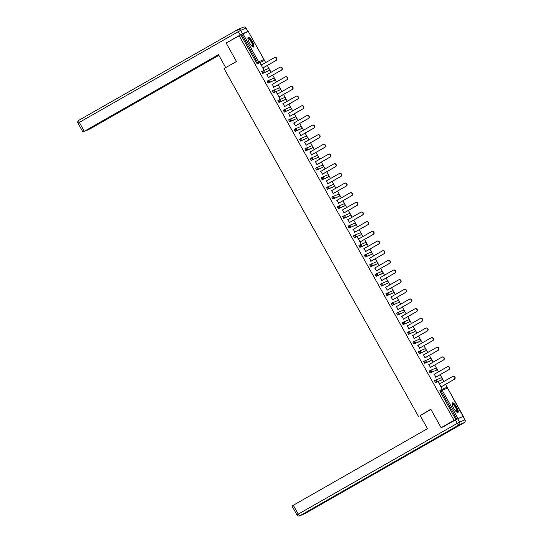 <?xml version="1.0" encoding="UTF-8"?>
<svg xmlns="http://www.w3.org/2000/svg" width="543" height="543" viewBox="0 0 543 543"><rect width="100%" height="100%" fill="white"/><g stroke="black" fill="none" stroke-linecap="round" stroke-linejoin="round"><path stroke-width="0.81" d="M456.656 407.033A5.539 1.575 60.3 0 0 452.462 402.845A5.539 1.575 60.3 0 0 453.751 408.282A5.539 1.575 60.3 0 0 457.953 412.463A5.539 1.575 60.3 0 0 456.656 407.033M252.407 41.567A5.539 1.575 60.3 0 0 248.205 37.379A5.539 1.575 60.3 0 0 249.502 42.816A5.539 1.575 60.3 0 0 253.696 46.997A5.539 1.575 60.3 0 0 252.407 41.567M463.111 416.467L445.538 384.349M443.93 381.471L440.135 374.69M438.527 371.806L434.739 365.025M433.131 362.147L429.337 355.36M427.728 352.482L423.94 345.701M422.325 342.816L418.538 336.036M416.929 333.158L413.135 326.37M411.526 323.492L407.739 316.712M406.123 313.827L402.336 307.046M400.727 304.168L396.933 297.381M395.324 294.503L391.537 287.722M389.922 284.837L386.134 278.057M384.525 275.179L380.731 268.391M379.123 265.513L375.335 258.733M373.72 255.848L369.932 249.067M368.324 246.189L364.529 239.402M362.921 236.524L359.133 229.743M357.518 226.859L353.731 220.078M352.122 217.2L348.328 210.412M346.719 207.535L342.932 200.754M341.316 197.869L337.529 191.088M335.92 188.211L332.126 181.423M330.517 178.545L326.73 171.764M325.121 168.88L321.327 162.099M319.718 159.221L315.924 152.434M314.316 149.556L310.528 142.775M308.919 139.89L305.125 133.11M303.517 130.232L299.722 123.444M298.114 120.566L294.326 113.786M292.718 110.901L288.924 104.12M287.315 101.242L283.521 94.455M281.912 91.577L278.125 84.796M276.516 81.912L272.722 75.131M271.113 72.253L267.319 65.465M265.71 62.588L248.382 31.65M444.33 426.323L441.133 427.701L430.816 409.239L420.445 415.449M418.402 416.325L224.049 68.574L236.463 61.488L226.146 43.026L240.834 34.888L256.52 62.947L257.463 62.411L241.784 34.352L240.834 34.888M241.784 34.352L248.266 31.44L263.946 59.506L248.266 31.44M441.133 427.701L454.077 420.309L239.096 35.641M463.396 416.305L454.077 420.309M263.07 67.895L263.64 69.531L260.368 63.674M261.461 65.011L260.633 63.524M455.821 419.556L440.135 391.496L439.891 390.451L440.828 389.915M242.952 33.72L258.631 61.78L263.905 59.52A1.066 1.018 66.7 0 1 263.538 60.952L257.321 63.762L256.52 62.947M440.821 380.371L441.764 379.835A1.066 1.066 0 0 0 442.165 378.39A1.066 1.066 0 0 0 440.814 377.928A1.066 1.018 -113.3 0 1 442.124 378.403A1.066 1.018 66.7 0 1 441.758 379.835L435.54 382.645L434.488 380.786L435.425 380.256M435.418 370.706L436.362 370.17A1.066 1.066 0 0 0 436.769 368.724A1.066 1.066 0 0 0 435.418 368.263A1.066 1.018 -113.3 0 1 436.721 368.738A1.066 1.018 66.7 0 1 436.355 370.17L430.137 372.98L429.092 371.127L430.042 370.584A1.066 1.018 -113.3 0 1 430.144 370.53A1.066 1.066 0 0 0 430.036 370.584L431.081 372.437L430.137 372.98M430.029 361.041L424.735 363.315L423.689 361.462L424.646 360.919A1.066 1.018 -113.3 0 1 424.741 360.871A1.066 1.066 0 0 0 424.633 360.925L425.685 362.778L424.735 363.315M424.606 351.389L419.339 353.656L418.286 351.796L419.244 351.253A1.066 1.018 -113.3 0 1 419.339 351.206A1.066 1.066 0 0 0 419.237 351.26L420.282 353.113L419.339 353.656M419.21 341.723L413.936 343.99L412.89 342.138L413.827 341.601M413.827 332.051L408.533 334.325L407.488 332.472L408.445 331.929A1.066 1.018 -113.3 0 1 408.54 331.882A1.066 1.066 0 0 0 408.431 331.936L409.483 333.789L408.533 334.325M408.424 322.386L403.137 324.666L402.085 322.807L403.021 322.277M403.015 312.727L403.951 312.191A1.066 1.066 0 0 0 404.365 310.745A1.066 1.066 0 0 0 403.015 310.284A1.066 1.018 -113.3 0 1 404.318 310.759A1.066 1.018 66.7 0 1 403.951 312.191L397.734 315.001L396.689 313.148L397.625 312.612M397.612 303.069L398.555 302.532A1.066 1.066 0 0 0 398.962 301.08A1.066 1.066 0 0 0 397.612 300.625A1.066 1.018 -113.3 0 1 398.922 301.094A1.066 1.018 66.7 0 1 398.555 302.532L392.331 305.336L391.286 303.483L392.243 302.94A1.066 1.018 -113.3 0 1 392.338 302.892A1.066 1.066 0 0 0 392.229 302.946L393.281 304.799L392.331 305.336M392.209 293.41L386.935 295.677L385.883 293.817L386.84 293.274A1.066 1.018 -113.3 0 1 386.935 293.227A1.066 1.066 0 0 0 386.833 293.281L387.878 295.134L386.935 295.677M386.813 283.738L387.756 283.202A1.066 1.066 0 0 0 388.164 281.756A1.066 1.066 0 0 0 386.813 281.294A1.066 1.018 -113.3 0 1 388.116 281.769A1.066 1.018 66.7 0 1 387.75 283.202L381.532 286.012L380.487 284.159L381.437 283.616A1.066 1.018 -113.3 0 1 381.539 283.561A1.066 1.066 0 0 0 381.43 283.616L382.476 285.469L381.532 286.012M381.403 274.079L376.129 276.346L375.084 274.493L376.041 273.95A1.066 1.018 -113.3 0 1 376.136 273.903A1.066 1.066 0 0 0 376.027 273.957L377.08 275.81L376.129 276.346M376.007 264.421L370.733 266.688L369.681 264.828L370.638 264.285A1.066 1.018 -113.3 0 1 370.733 264.237A1.066 1.066 0 0 0 370.631 264.292L371.677 266.145L370.733 266.688M370.618 254.748L365.33 257.022L364.285 255.169L365.235 254.626A1.066 1.018 -113.3 0 1 365.337 254.572A1.066 1.066 0 0 0 365.229 254.626L366.274 256.479L365.33 257.022M365.222 245.083L359.928 247.357L358.882 245.504L359.819 244.968M359.812 235.424L360.749 234.888A1.066 1.066 0 0 0 361.156 233.442A1.066 1.066 0 0 0 359.805 232.981A1.066 1.018 -113.3 0 1 361.115 233.456A1.066 1.018 66.7 0 1 360.749 234.888L354.531 237.698L353.479 235.838L354.416 235.309M354.409 225.759L355.346 225.223A1.066 1.066 0 0 0 355.76 223.777A1.066 1.066 0 0 0 354.409 223.316A1.066 1.018 -113.3 0 1 355.713 223.791A1.066 1.018 66.7 0 1 355.346 225.223L349.129 228.033L348.083 226.18L349.034 225.637A1.066 1.018 -113.3 0 1 349.135 225.583A1.066 1.066 0 0 0 349.027 225.637L350.072 227.49L349.129 228.033M349.02 216.094L343.726 218.367L342.681 216.514L343.638 215.971A1.066 1.018 -113.3 0 1 343.733 215.924A1.066 1.066 0 0 0 343.624 215.978L344.676 217.831L343.726 218.367M343.61 206.435L344.554 205.892A1.066 1.066 0 0 0 344.954 204.453A1.066 1.066 0 0 0 343.604 203.992A1.066 1.018 -113.3 0 1 344.914 204.467A1.066 1.018 66.7 0 1 344.547 205.899L338.33 208.709L337.278 206.849L338.235 206.306A1.066 1.018 -113.3 0 1 338.33 206.259A1.066 1.066 0 0 0 338.228 206.313L339.273 208.166L338.33 208.709M338.201 196.776L332.927 199.043L331.882 197.19L332.818 196.654M332.798 187.111L327.524 189.378L326.479 187.525L327.436 186.982A1.066 1.018 -113.3 0 1 327.531 186.935A1.066 1.066 0 0 0 327.422 186.989L328.474 188.842L327.524 189.378M327.415 177.439L322.128 179.719L321.076 177.86L322.013 177.33M322.006 167.78L322.956 167.244A1.066 1.066 0 0 0 323.356 165.798A1.066 1.066 0 0 0 322.006 165.337A1.066 1.018 -113.3 0 1 323.309 165.812A1.066 1.018 66.7 0 1 322.942 167.244L316.725 170.054L315.68 168.201L316.617 167.665M316.61 158.122L317.553 157.579A1.066 1.066 0 0 0 317.954 156.133A1.066 1.066 0 0 0 316.603 155.678A1.066 1.018 -113.3 0 1 317.913 156.146A1.066 1.018 66.7 0 1 317.546 157.585L311.322 160.389L310.277 158.536L311.234 157.993A1.066 1.018 -113.3 0 1 311.329 157.945A1.066 1.066 0 0 0 311.22 157.999L312.273 159.852L311.322 160.389M311.2 148.463L305.926 150.73L304.874 148.87L305.831 148.327A1.066 1.018 -113.3 0 1 305.933 148.28A1.066 1.066 0 0 0 305.824 148.334L306.87 150.187L305.926 150.73M305.804 138.791L306.754 138.255A1.066 1.066 0 0 0 307.155 136.809A1.066 1.066 0 0 0 305.804 136.347A1.066 1.018 -113.3 0 1 307.107 136.822A1.066 1.018 66.7 0 1 306.741 138.255L300.523 141.065L299.478 139.212L300.428 138.669A1.066 1.018 -113.3 0 1 300.53 138.614A1.066 1.066 0 0 0 300.422 138.669L301.467 140.522L300.523 141.065M300.394 129.132L295.12 131.399L294.075 129.546L295.032 129.003A1.066 1.018 -113.3 0 1 295.127 128.956A1.066 1.066 0 0 0 295.019 129.003L296.071 130.863L295.12 131.399M294.998 119.474L289.724 121.741L288.672 119.881L289.629 119.338A1.066 1.018 -113.3 0 1 289.731 119.29A1.066 1.066 0 0 0 289.623 119.345L290.668 121.198L289.724 121.741M289.609 109.801L284.322 112.075L283.276 110.222L284.227 109.679A1.066 1.018 -113.3 0 1 284.328 109.625A1.066 1.066 0 0 0 284.22 109.679L285.265 111.532L284.322 112.075M284.213 100.136L278.919 102.41L277.873 100.557L278.81 100.021M278.803 90.477L279.74 89.941A1.066 1.066 0 0 0 280.147 88.495A1.066 1.066 0 0 0 278.797 88.034A1.066 1.018 -113.3 0 1 280.107 88.509A1.066 1.018 66.7 0 1 279.74 89.941L273.523 92.751L272.471 90.891L273.407 90.362M273.4 80.812L274.337 80.276A1.066 1.066 0 0 0 274.751 78.83A1.066 1.066 0 0 0 273.4 78.368A1.066 1.018 -113.3 0 1 274.704 78.844A1.066 1.018 66.7 0 1 274.337 80.276L268.12 83.086L267.075 81.233L268.025 80.69A1.066 1.018 -113.3 0 1 268.127 80.635A1.066 1.066 0 0 0 268.018 80.69L269.063 82.543L268.12 83.086M268.011 71.147L262.717 73.42L261.672 71.567L262.629 71.024A1.066 1.018 -113.3 0 1 262.724 70.977A1.066 1.066 0 0 0 262.615 71.024L263.667 72.884L262.717 73.42M266.864 74.676L268.473 77.554M272.267 84.341L273.876 87.219M276.557 92.636L279.842 98.521L279.272 96.885M277.663 94L276.835 92.514M283.066 103.665L284.675 106.543M288.469 113.331L290.077 116.209M293.865 122.989L295.473 125.874M299.268 132.655L300.876 135.533M304.671 142.32L306.279 145.198M310.067 151.979L311.675 154.864M315.469 161.644L317.078 164.522M320.872 171.31L322.481 174.188M326.268 180.968L327.877 183.853M331.671 190.634L333.28 193.512M337.074 200.299L338.683 203.177M342.47 209.958L344.079 212.842M347.873 219.623L349.482 222.501M353.276 229.289L354.884 232.166M357.565 237.583L360.851 243.468L360.28 241.832M358.672 238.947L357.844 237.461M364.075 248.613L365.683 251.49M369.478 258.278L371.086 261.156M374.874 267.937L376.482 270.821M380.276 277.602L381.885 280.48M385.679 287.267L387.288 290.145M391.075 296.926L392.684 299.811M396.478 306.591L398.087 309.469M401.881 316.257L403.49 319.135M407.277 325.915L408.886 328.8M412.68 335.581L414.289 338.459M418.076 345.246L419.691 348.124M423.479 354.905L425.088 357.789M428.882 364.57L430.49 367.448M434.278 374.236L435.893 377.113M438.568 382.53L441.859 388.415L441.289 386.779M439.681 383.894L438.853 382.408M274.473 57.592L274.758 57.477A1.636 1.568 66.7 0 1 276.197 60.402L275.919 60.517A1.636 1.568 -113.3 0 0 274.473 57.592A1.636 1.568 -113.3 0 0 274.324 57.673L261.203 65.16M275.919 60.517L262.792 68.011M276.197 60.402L262.812 68.045M279.876 67.257L280.154 67.135A1.636 1.568 66.7 0 1 281.593 70.061L281.315 70.183A1.636 1.568 -113.3 0 0 279.876 67.257A1.636 1.568 -113.3 0 0 279.726 67.332L266.599 74.825M281.315 70.183L268.194 77.676M281.593 70.061L268.208 77.703M285.279 76.923L285.557 76.801A1.636 1.568 66.7 0 1 286.996 79.726L286.718 79.848A1.636 1.568 -113.3 0 0 285.279 76.923A1.636 1.568 -113.3 0 0 285.123 76.997L272.002 84.491M286.718 79.848L273.597 87.342L286.996 79.726M290.675 86.581L290.96 86.466A1.636 1.568 66.7 0 1 292.399 89.391L292.12 89.507A1.636 1.568 -113.3 0 0 290.675 86.581A1.636 1.568 -113.3 0 0 290.525 86.663L277.405 94.149M292.12 89.507L278.993 97M292.399 89.391L279.014 97.034M296.078 96.247L296.356 96.125A1.636 1.568 66.7 0 1 297.795 99.05L297.516 99.172A1.636 1.568 -113.3 0 0 296.078 96.247A1.636 1.568 -113.3 0 0 295.928 96.321L282.801 103.815M297.516 99.172L284.396 106.666M297.795 99.05L284.41 106.693M301.48 105.912L301.759 105.79A1.636 1.568 66.7 0 1 303.198 108.715L302.919 108.838A1.636 1.568 -113.3 0 0 301.48 105.912A1.636 1.568 -113.3 0 0 301.324 105.987L288.204 113.48M302.919 108.838L289.792 116.331M303.198 108.715L289.813 116.358M247.9 38.546A4.792 1.364 -119.7 0 1 250.398 39.904A4.792 1.364 -119.7 0 1 252.862 44.445A4.792 1.364 -119.7 0 1 252.536 46.671M252.332 46.508A4.439 1.262 60.3 0 0 252.386 46.481A4.439 1.262 60.3 0 0 250.113 40.263A4.439 1.262 60.3 0 0 247.981 38.777A4.439 1.262 60.3 0 0 247.934 38.811M253.384 47.058A5.505 1.561 60.3 0 0 250.391 39.524A5.505 1.561 60.3 0 0 247.995 37.623M452.156 404.012A4.792 1.364 -119.7 0 1 454.654 405.37A4.792 1.364 -119.7 0 1 457.111 409.911A4.792 1.364 -119.7 0 1 456.792 412.137M456.582 411.974A4.439 1.262 60.3 0 0 456.636 411.947A4.439 1.262 60.3 0 0 454.362 405.723A4.439 1.262 60.3 0 0 452.238 404.243A4.439 1.262 60.3 0 0 452.19 404.277M457.64 412.524A5.505 1.561 60.3 0 0 454.64 404.99A5.505 1.561 60.3 0 0 452.244 403.082M225.725 67.624L218.469 54.646L82.977 132.058L176.054 79.02M218.537 54.762L176.108 79.108M242.551 33.707L247.825 31.44L245.952 28.093L240.678 30.36L242.551 33.707L227.782 42.096M88.061 129.465L86.921 130.374L90.674 128.515L218.856 55.332M178.355 77.71L178.552 78.063L179.428 77.683L218.788 55.216M178.552 78.063L176.122 79.149M88.136 129.607L176.217 79.312M247.031 31.969L247.825 31.44M179.176 77.235L179.428 77.683M430.938 409.456L420.194 415.592L427.497 428.658L293.308 505.275L298.263 514.133L457.281 423.343L455.407 419.997L442.593 427.07M463.016 416.481L457.742 418.748L459.609 422.087L464.883 419.827L463.098 416.454L464.883 419.827A2.131 2.043 -113.3 0 1 464.15 422.692L458.876 424.959L299.858 515.748L305.132 513.488L464.15 422.692A2.131 0.604 60.3 0 0 464.17 422.685A2.131 0.604 60.3 0 0 464.184 422.671M292.093 506.049L293.308 505.275M455.407 419.997L457.742 418.748M306.876 115.571L307.162 115.455A1.636 1.568 66.7 0 1 308.6 118.381L308.322 118.496A1.636 1.568 -113.3 0 0 306.876 115.571A1.636 1.568 -113.3 0 0 306.727 115.652L293.607 123.139M308.322 118.496L295.195 125.99M308.6 118.381L295.216 126.024M312.279 125.236L312.558 125.114A1.636 1.568 66.7 0 1 313.997 128.039L313.718 128.162A1.636 1.568 -113.3 0 0 312.279 125.236A1.636 1.568 -113.3 0 0 312.13 125.311L299.003 132.804M313.718 128.162L300.598 135.655M313.997 128.039L300.612 135.682M317.682 134.902L317.96 134.779A1.636 1.568 66.7 0 1 319.399 137.705L319.121 137.827A1.636 1.568 -113.3 0 0 317.682 134.902A1.636 1.568 -113.3 0 0 317.526 134.976L304.406 142.47M319.121 137.827L305.994 145.32M319.399 137.705L306.014 145.348M323.078 144.56L323.356 144.445A1.636 1.568 66.7 0 1 324.802 147.37L324.524 147.486A1.636 1.568 -113.3 0 0 323.078 144.56A1.636 1.568 -113.3 0 0 322.929 144.642L309.809 152.128M324.524 147.486L311.397 154.979M324.802 147.37L311.417 155.013M328.481 154.226L328.759 154.103A1.636 1.568 66.7 0 1 330.198 157.029L329.92 157.151A1.636 1.568 -113.3 0 0 328.481 154.226A1.636 1.568 -113.3 0 0 328.332 154.3L315.205 161.794M329.92 157.151L316.8 164.644M330.198 157.029L316.813 164.672M333.884 163.891L334.162 163.769A1.636 1.568 66.7 0 1 335.601 166.694L335.323 166.816A1.636 1.568 -113.3 0 0 333.884 163.891A1.636 1.568 -113.3 0 0 333.728 163.966L320.608 171.459M335.323 166.816L322.196 174.31M335.601 166.694L322.216 174.337M339.28 173.55L339.558 173.434A1.636 1.568 66.7 0 1 341.004 176.36L340.726 176.475A1.636 1.568 -113.3 0 0 339.28 173.55A1.636 1.568 -113.3 0 0 339.131 173.631L326.01 181.118M340.726 176.475L327.599 183.968M341.004 176.36L327.619 184.002M344.683 183.215L344.961 183.093A1.636 1.568 66.7 0 1 346.4 186.018L346.122 186.14A1.636 1.568 -113.3 0 0 344.683 183.215A1.636 1.568 -113.3 0 0 344.534 183.29L331.406 190.783M346.122 186.14L333.002 193.634M346.4 186.018L333.015 193.661M350.086 192.88L350.364 192.758A1.636 1.568 66.7 0 1 351.803 195.684L351.525 195.806A1.636 1.568 -113.3 0 0 350.086 192.88A1.636 1.568 -113.3 0 0 349.93 192.955L336.809 200.448M351.525 195.806L338.398 203.299M351.803 195.684L338.418 203.326M355.482 202.539L355.76 202.424A1.636 1.568 66.7 0 1 357.206 205.349L356.927 205.464A1.636 1.568 -113.3 0 0 355.482 202.539A1.636 1.568 -113.3 0 0 355.332 202.62L342.205 210.107M356.927 205.464L343.8 212.958M357.206 205.349L343.821 212.992M360.885 212.204L361.163 212.082A1.636 1.568 66.7 0 1 362.602 215.008L362.324 215.13A1.636 1.568 -113.3 0 0 360.885 212.204A1.636 1.568 -113.3 0 0 360.735 212.279L347.608 219.772M362.324 215.13L349.203 222.623M362.602 215.008L349.217 222.65M366.287 221.87L366.566 221.748A1.636 1.568 66.7 0 1 368.005 224.673L367.726 224.795A1.636 1.568 -113.3 0 0 366.287 221.87A1.636 1.568 -113.3 0 0 366.131 221.944L353.011 229.438M367.726 224.795L354.599 232.289L368.005 224.673M371.683 231.528L371.962 231.413A1.636 1.568 66.7 0 1 373.408 234.338L373.129 234.454A1.636 1.568 -113.3 0 0 371.683 231.528A1.636 1.568 -113.3 0 0 371.534 231.61L358.407 239.103M373.129 234.454L360.002 241.947M373.408 234.338L360.023 241.981M377.086 241.194L377.365 241.072A1.636 1.568 66.7 0 1 378.804 243.997L378.525 244.119A1.636 1.568 -113.3 0 0 377.086 241.194A1.636 1.568 -113.3 0 0 376.937 241.268L363.81 248.762M378.525 244.119L365.405 251.613M378.804 243.997L365.419 251.64M382.489 250.859L382.767 250.737A1.636 1.568 66.7 0 1 384.206 253.662L383.928 253.785A1.636 1.568 -113.3 0 0 382.489 250.859A1.636 1.568 -113.3 0 0 382.333 250.934L369.213 258.427M383.928 253.785L370.801 261.278M384.206 253.662L370.821 261.305M387.885 260.518L388.164 260.402A1.636 1.568 66.7 0 1 389.609 263.328L389.331 263.443A1.636 1.568 -113.3 0 0 387.885 260.518A1.636 1.568 -113.3 0 0 387.736 260.599L374.609 268.093M389.331 263.443L376.204 270.937M389.609 263.328L376.224 270.971M393.288 270.183L393.566 270.061A1.636 1.568 66.7 0 1 395.005 272.986L394.727 273.109A1.636 1.568 -113.3 0 0 393.288 270.183A1.636 1.568 -113.3 0 0 393.139 270.258L380.012 277.751M394.727 273.109L381.607 280.602M395.005 272.986L381.62 280.629M398.691 279.849L398.969 279.726A1.636 1.568 66.7 0 1 400.408 282.652L400.13 282.774A1.636 1.568 -113.3 0 0 398.691 279.849A1.636 1.568 -113.3 0 0 398.535 279.923L385.415 287.417M400.13 282.774L387.003 290.267M400.408 282.652L387.023 290.295M404.087 289.507L404.365 289.392A1.636 1.568 66.7 0 1 405.811 292.317L405.533 292.433A1.636 1.568 -113.3 0 0 404.087 289.507A1.636 1.568 -113.3 0 0 403.938 289.589L390.811 297.082M405.533 292.433L392.406 299.926M405.811 292.317L392.426 299.96M409.49 299.173L409.768 299.05A1.636 1.568 66.7 0 1 411.207 301.976L410.929 302.098A1.636 1.568 -113.3 0 0 409.49 299.173A1.636 1.568 -113.3 0 0 409.341 299.247L396.214 306.741M410.929 302.098L397.809 309.591M411.207 301.976L397.822 309.619M414.893 308.838L415.171 308.716A1.636 1.568 66.7 0 1 416.61 311.641L416.332 311.763A1.636 1.568 -113.3 0 0 414.893 308.838A1.636 1.568 -113.3 0 0 414.737 308.913L401.616 316.406M416.332 311.763L403.205 319.257M416.61 311.641L403.225 319.284M420.289 318.503L420.567 318.381A1.636 1.568 66.7 0 1 422.013 321.307L421.735 321.422A1.636 1.568 -113.3 0 0 420.289 318.503A1.636 1.568 -113.3 0 0 420.139 318.578L407.012 326.071M421.735 321.422L408.607 328.915M422.013 321.307L408.628 328.949M425.692 328.162L425.97 328.04A1.636 1.568 66.7 0 1 427.409 330.965L427.131 331.087A1.636 1.568 -113.3 0 0 425.692 328.162A1.636 1.568 -113.3 0 0 425.542 328.237L412.415 335.73M427.131 331.087L414.01 338.581M427.409 330.965L414.024 338.608M431.094 337.827L431.373 337.705A1.636 1.568 66.7 0 1 432.812 340.631L432.533 340.753A1.636 1.568 -113.3 0 0 431.094 337.827A1.636 1.568 -113.3 0 0 430.938 337.902L417.818 345.396M432.533 340.753L419.406 348.246M432.812 340.631L419.427 348.273M436.491 347.493L436.769 347.371A1.636 1.568 66.7 0 1 438.215 350.296L437.936 350.411A1.636 1.568 -113.3 0 0 436.491 347.493A1.636 1.568 -113.3 0 0 436.341 347.568L423.214 355.061M437.936 350.411L424.809 357.905M438.215 350.296L424.83 357.939M441.893 357.151L442.172 357.029A1.636 1.568 66.7 0 1 443.611 359.955L443.332 360.077A1.636 1.568 -113.3 0 0 441.893 357.151A1.636 1.568 -113.3 0 0 441.744 357.226L428.617 364.72M443.332 360.077L430.212 367.57M443.611 359.955L430.226 367.597M447.296 366.817L447.575 366.695A1.636 1.568 66.7 0 1 449.013 369.62L448.735 369.742A1.636 1.568 -113.3 0 0 447.296 366.817A1.636 1.568 -113.3 0 0 447.14 366.892L434.02 374.385M448.735 369.742L435.608 377.236L449.013 369.62M452.692 376.482L452.971 376.36A1.636 1.568 66.7 0 1 454.416 379.285L454.138 379.401A1.636 1.568 -113.3 0 0 452.692 376.482A1.636 1.568 -113.3 0 0 452.543 376.557L439.416 384.05M454.138 379.401L441.011 386.894M454.416 379.285L441.031 386.928M262.602 61.488L258.264 63.219L257.463 62.411L258.631 61.78A1.066 1.018 66.7 0 1 258.264 63.219L257.321 63.762M463.206 416.121L447.527 388.062L442.253 390.329L457.932 418.388M456.765 419.02L441.086 390.96L440.135 391.496M447.534 388.082L447.527 388.062A1.066 1.018 -113.3 0 0 446.217 387.593L440.943 389.86A1.066 1.018 -113.3 0 1 442.253 390.329L441.086 390.96L440.848 389.908A1.066 1.018 -113.3 0 1 440.943 389.86A1.066 1.066 0 0 0 440.835 389.915L439.891 390.451M268.955 70.604L268.941 70.617A1.066 1.018 66.7 0 0 269.308 69.178A1.066 1.018 -113.3 0 0 267.903 68.757M264.034 71.445A1.066 1.018 -113.3 0 0 262.724 70.977L267.998 68.71A1.066 1.066 0 0 1 269.348 69.165A1.066 1.066 0 0 1 268.948 70.61L263.667 72.884A1.066 1.018 66.7 0 0 264.034 71.445M274.337 80.276L269.063 82.543A1.066 1.018 66.7 0 0 269.43 81.111A1.066 1.018 -113.3 0 0 268.127 80.635L273.4 78.368A1.066 1.018 -113.3 0 0 273.299 78.423M279.74 89.941L273.523 92.751M285.15 99.6L285.143 99.607A1.066 1.066 0 0 0 285.55 98.154A1.066 1.066 0 0 0 284.199 97.699A1.066 1.018 -113.3 0 1 285.509 98.168A1.066 1.018 66.7 0 1 285.143 99.607L278.919 102.41M289.595 109.808L285.265 111.532A1.066 1.018 66.7 0 0 285.632 110.1A1.066 1.018 -113.3 0 0 284.328 109.625L289.602 107.358A1.066 1.018 -113.3 0 0 289.5 107.412M295.949 118.924L295.942 118.931A1.066 1.066 0 0 0 296.349 117.485A1.066 1.066 0 0 0 294.998 117.023A1.066 1.018 -113.3 0 1 296.308 117.498A1.066 1.018 66.7 0 1 295.942 118.931L290.668 121.198A1.066 1.018 66.7 0 0 291.034 119.759A1.066 1.018 -113.3 0 0 289.731 119.29L294.998 117.023A1.066 1.018 -113.3 0 0 294.903 117.071M301.351 128.589A1.066 1.066 0 0 0 301.752 127.143A1.066 1.066 0 0 0 300.401 126.689A1.066 1.018 -113.3 0 1 301.711 127.157A1.066 1.018 66.7 0 1 301.345 128.596L296.071 130.863A1.066 1.018 66.7 0 0 296.437 129.424A1.066 1.018 -113.3 0 0 295.127 128.956L300.401 126.689A1.066 1.018 -113.3 0 0 300.306 126.736M306.754 138.255L301.467 140.522A1.066 1.018 66.7 0 0 301.833 139.089A1.066 1.018 -113.3 0 0 300.53 138.614L305.804 136.347A1.066 1.018 -113.3 0 0 305.702 136.402M312.15 147.913A1.066 1.066 0 0 0 312.551 146.474A1.066 1.066 0 0 0 311.2 146.013A1.066 1.018 -113.3 0 1 312.51 146.488A1.066 1.018 66.7 0 1 312.144 147.92L306.87 150.187A1.066 1.018 66.7 0 0 307.236 148.748A1.066 1.018 -113.3 0 0 305.933 148.28L311.2 146.013A1.066 1.018 -113.3 0 0 311.105 146.06M317.546 157.585L312.273 159.852A1.066 1.018 66.7 0 0 312.639 158.413A1.066 1.018 -113.3 0 0 311.329 157.945L316.603 155.678A1.066 1.018 -113.3 0 0 316.508 155.726M322.942 167.244L316.725 170.054M328.366 176.896L328.352 176.903A1.066 1.066 0 0 0 328.753 175.464A1.066 1.066 0 0 0 327.402 175.002A1.066 1.018 -113.3 0 1 328.712 175.477A1.066 1.018 66.7 0 1 328.345 176.909L322.128 179.719M333.755 186.568A1.066 1.066 0 0 0 334.155 185.122A1.066 1.066 0 0 0 332.805 184.668A1.066 1.018 -113.3 0 1 334.115 185.136A1.066 1.018 66.7 0 1 333.748 186.575L328.474 188.842A1.066 1.018 66.7 0 0 328.841 187.403A1.066 1.018 -113.3 0 0 327.531 186.935L332.805 184.668A1.066 1.018 -113.3 0 0 332.71 184.715M339.158 196.233A1.066 1.066 0 0 0 339.558 194.788A1.066 1.066 0 0 0 338.208 194.326A1.066 1.018 -113.3 0 1 339.511 194.801A1.066 1.018 66.7 0 1 339.144 196.233L332.927 199.043M344.554 205.892L339.273 208.166A1.066 1.018 66.7 0 0 339.64 206.734A1.066 1.018 -113.3 0 0 338.33 206.259L343.604 203.992A1.066 1.018 -113.3 0 0 343.509 204.039M349.957 215.557L349.95 215.564A1.066 1.066 0 0 0 350.357 214.112A1.066 1.066 0 0 0 349.006 213.657A1.066 1.018 -113.3 0 1 350.316 214.125A1.066 1.018 66.7 0 1 349.95 215.564L344.676 217.831A1.066 1.018 66.7 0 0 345.043 216.392A1.066 1.018 -113.3 0 0 343.733 215.924L349.006 213.657A1.066 1.018 -113.3 0 0 348.911 213.704M355.346 225.223L350.072 227.49A1.066 1.018 66.7 0 0 350.439 226.058A1.066 1.018 -113.3 0 0 349.135 225.583L354.409 223.316A1.066 1.018 -113.3 0 0 354.308 223.37M360.749 234.888L354.531 237.698M366.158 244.547L366.152 244.554A1.066 1.066 0 0 0 366.559 243.101A1.066 1.066 0 0 0 365.208 242.646A1.066 1.018 -113.3 0 1 366.518 243.115A1.066 1.018 66.7 0 1 366.152 244.554L359.928 247.357M370.604 254.755L366.274 256.479A1.066 1.018 66.7 0 0 366.64 255.047A1.066 1.018 -113.3 0 0 365.337 254.572L370.611 252.305A1.066 1.018 -113.3 0 0 370.509 252.359M376.957 263.871L376.951 263.878A1.066 1.066 0 0 0 377.358 262.432A1.066 1.066 0 0 0 376.007 261.97A1.066 1.018 -113.3 0 1 377.317 262.445A1.066 1.018 66.7 0 1 376.951 263.878L371.677 266.145A1.066 1.018 66.7 0 0 372.043 264.712A1.066 1.018 -113.3 0 0 370.733 264.237L376.007 261.97A1.066 1.018 -113.3 0 0 375.912 262.018M382.36 273.536A1.066 1.066 0 0 0 382.761 272.091A1.066 1.066 0 0 0 381.41 271.636A1.066 1.018 -113.3 0 1 382.72 272.104A1.066 1.018 66.7 0 1 382.353 273.543L377.08 275.81A1.066 1.018 66.7 0 0 377.446 274.371A1.066 1.018 -113.3 0 0 376.136 273.903L381.41 271.636A1.066 1.018 -113.3 0 0 381.315 271.683M387.756 283.202L382.476 285.469A1.066 1.018 66.7 0 0 382.842 284.037A1.066 1.018 -113.3 0 0 381.539 283.561L386.813 281.294A1.066 1.018 -113.3 0 0 386.711 281.349M393.159 292.86A1.066 1.066 0 0 0 393.56 291.421A1.066 1.066 0 0 0 392.209 290.96A1.066 1.018 -113.3 0 1 393.519 291.435A1.066 1.018 66.7 0 1 393.152 292.867L387.878 295.134A1.066 1.018 66.7 0 0 388.245 293.702A1.066 1.018 -113.3 0 0 386.935 293.227L392.209 290.96A1.066 1.018 -113.3 0 0 392.114 291.007M398.555 302.532L393.281 304.799A1.066 1.018 66.7 0 0 393.648 303.361A1.066 1.018 -113.3 0 0 392.338 302.892L397.612 300.625A1.066 1.018 -113.3 0 0 397.517 300.673M403.951 312.191L397.734 315.001M409.361 321.85L409.354 321.856A1.066 1.066 0 0 0 409.761 320.411A1.066 1.066 0 0 0 408.411 319.949A1.066 1.018 -113.3 0 1 409.721 320.424A1.066 1.018 66.7 0 1 409.354 321.856L403.137 324.666M414.764 331.515A1.066 1.066 0 0 0 415.164 330.069A1.066 1.066 0 0 0 413.814 329.615A1.066 1.018 -113.3 0 1 415.123 330.083A1.066 1.018 66.7 0 1 414.757 331.522L409.483 333.789A1.066 1.018 66.7 0 0 409.85 332.35A1.066 1.018 -113.3 0 0 408.54 331.882L413.814 329.615A1.066 1.018 -113.3 0 0 413.712 329.662M420.173 341.174L420.16 341.18A1.066 1.066 0 0 0 420.567 339.735A1.066 1.066 0 0 0 419.216 339.273A1.066 1.018 -113.3 0 1 420.52 339.748A1.066 1.018 66.7 0 1 420.153 341.18L413.936 343.99M425.563 350.839A1.066 1.066 0 0 0 425.963 349.4A1.066 1.066 0 0 0 424.612 348.939A1.066 1.018 -113.3 0 1 425.922 349.414A1.066 1.018 66.7 0 1 425.556 350.846L420.282 353.113A1.066 1.018 66.7 0 0 420.649 351.681A1.066 1.018 -113.3 0 0 419.339 351.206L424.612 348.939A1.066 1.018 -113.3 0 0 424.517 348.986M430.972 360.498L425.685 362.778A1.066 1.018 66.7 0 0 426.051 361.339A1.066 1.018 -113.3 0 0 424.741 360.871L430.015 358.604A1.066 1.018 -113.3 0 0 429.913 358.651M436.355 370.17L431.081 372.437A1.066 1.018 66.7 0 0 431.447 371.005A1.066 1.018 -113.3 0 0 430.144 370.53L435.418 368.263A1.066 1.018 -113.3 0 0 435.316 368.317M441.758 379.835L435.54 382.645M272.471 90.891L273.428 90.348A1.066 1.066 0 0 1 273.529 90.301A1.066 1.018 -113.3 0 0 273.428 90.348L274.466 92.208A1.066 1.018 66.7 0 0 274.833 90.769A1.066 1.018 -113.3 0 0 273.529 90.301L278.797 88.034A1.066 1.018 -113.3 0 0 278.702 88.081M277.873 100.557L278.83 100.014A1.066 1.066 0 0 1 278.926 99.966A1.066 1.018 -113.3 0 0 278.83 100.014L279.869 101.874A1.066 1.018 66.7 0 0 280.236 100.435A1.066 1.018 -113.3 0 0 278.926 99.966L284.199 97.699A1.066 1.018 -113.3 0 0 284.104 97.747M290.905 107.833A1.066 1.018 -113.3 0 0 289.602 107.358A1.066 1.066 0 0 1 290.953 107.819A1.066 1.066 0 0 1 290.553 109.265L290.539 109.265A1.066 1.018 66.7 0 0 290.905 107.833M315.68 168.201L316.63 167.658A1.066 1.066 0 0 1 316.732 167.604A1.066 1.018 -113.3 0 0 316.63 167.658L317.669 169.511A1.066 1.018 66.7 0 0 318.035 168.079A1.066 1.018 -113.3 0 0 316.732 167.604L322.006 165.337A1.066 1.018 -113.3 0 0 321.904 165.391M321.076 177.86L322.033 177.317A1.066 1.066 0 0 1 322.135 177.269A1.066 1.018 -113.3 0 0 322.033 177.317L323.071 179.176A1.066 1.018 66.7 0 0 323.438 177.744A1.066 1.018 -113.3 0 0 322.135 177.269L327.402 175.002A1.066 1.018 -113.3 0 0 327.307 175.05M331.882 197.19L332.832 196.647A1.066 1.066 0 0 1 332.934 196.593A1.066 1.018 -113.3 0 0 332.832 196.647L333.87 198.5A1.066 1.018 66.7 0 0 334.237 197.068A1.066 1.018 -113.3 0 0 332.934 196.593L338.208 194.326A1.066 1.018 -113.3 0 0 338.106 194.38M353.479 235.838L354.436 235.295A1.066 1.066 0 0 1 354.531 235.248A1.066 1.018 -113.3 0 0 354.436 235.295L355.475 237.155A1.066 1.018 66.7 0 0 355.841 235.723A1.066 1.018 -113.3 0 0 354.531 235.248L359.805 232.981A1.066 1.018 -113.3 0 0 359.71 233.028M358.882 245.504L359.839 244.961A1.066 1.066 0 0 1 359.934 244.913A1.066 1.018 -113.3 0 0 359.839 244.961L360.878 246.821A1.066 1.018 66.7 0 0 361.244 245.382A1.066 1.018 -113.3 0 0 359.934 244.913L365.208 242.646A1.066 1.018 -113.3 0 0 365.113 242.694M371.914 252.78A1.066 1.018 -113.3 0 0 370.611 252.305A1.066 1.066 0 0 1 371.962 252.766A1.066 1.066 0 0 1 371.555 254.212L371.548 254.212A1.066 1.018 66.7 0 0 371.914 252.78M396.689 313.148L397.639 312.605A1.066 1.066 0 0 1 397.741 312.551A1.066 1.018 -113.3 0 0 397.639 312.605L398.677 314.458A1.066 1.018 66.7 0 0 399.044 313.026A1.066 1.018 -113.3 0 0 397.741 312.551L403.015 310.284A1.066 1.018 -113.3 0 0 402.913 310.338M402.085 322.807L403.042 322.264A1.066 1.066 0 0 1 403.137 322.216A1.066 1.018 -113.3 0 0 403.042 322.264L404.08 324.123A1.066 1.018 66.7 0 0 404.447 322.691A1.066 1.018 -113.3 0 0 403.137 322.216L408.411 319.949A1.066 1.018 -113.3 0 0 408.316 319.997M412.89 342.138L413.841 341.595A1.066 1.066 0 0 1 413.942 341.54A1.066 1.018 -113.3 0 0 413.841 341.595L414.879 343.447A1.066 1.018 66.7 0 0 415.246 342.015A1.066 1.018 -113.3 0 0 413.942 341.54L419.216 339.273A1.066 1.018 -113.3 0 0 419.115 339.327M431.325 359.072A1.066 1.018 -113.3 0 0 430.015 358.604A1.066 1.066 0 0 1 431.366 359.059A1.066 1.066 0 0 1 430.966 360.504L430.952 360.511A1.066 1.018 66.7 0 0 431.325 359.072M434.488 380.786L435.445 380.243A1.066 1.066 0 0 1 435.54 380.195A1.066 1.018 -113.3 0 0 435.445 380.243L436.484 382.102A1.066 1.018 66.7 0 0 436.85 380.67A1.066 1.018 -113.3 0 0 435.54 380.195L440.814 377.928A1.066 1.018 -113.3 0 0 440.719 377.976M463.247 416.114L447.568 388.048A1.066 1.066 0 0 0 446.217 387.593A1.066 1.018 -113.3 0 0 446.115 387.641M240.216 34.956L238.35 31.616L79.332 122.406A2.131 0.604 60.3 0 1 78.83 120.315A2.131 0.604 60.3 0 0 78.83 120.315L237.834 29.532M78.117 123.173L79.332 122.406L84.28 131.263M238.35 31.616L240.678 30.36A2.131 2.043 66.7 0 0 238.065 29.417A2.131 2.131 0 0 0 237.854 29.526A2.131 0.604 60.3 0 0 237.854 29.526A2.131 0.604 60.3 0 0 238.35 31.616M245.952 28.093L246.04 28.066A2.131 2.131 0 0 0 243.339 27.15A2.131 2.043 -113.3 0 1 245.952 28.093M82.977 132.058L78.029 123.2A2.131 2.131 0 0 1 78.83 120.315L237.854 29.526A2.131 2.043 66.7 0 1 238.065 29.417L243.339 27.15M304.935 513.583A2.131 2.131 0 0 0 305.146 513.474A2.131 0.604 60.3 0 0 305.146 513.474A2.131 2.043 66.7 0 1 304.935 513.583L299.661 515.85A2.131 2.043 -113.3 0 0 299.858 515.748A2.131 0.604 60.3 0 1 298.263 514.133L296.96 514.934L292.012 506.076M464.971 419.8A2.131 2.131 0 0 1 464.17 422.685L305.146 513.474A2.131 0.604 60.3 0 0 305.166 513.468M457.281 423.343A2.131 0.604 60.3 0 0 458.876 424.959A2.131 2.043 66.7 0 0 459.609 422.087L457.281 423.343M263.545 60.945A1.066 1.066 0 0 0 263.946 59.506M261.672 71.567L262.615 71.024M267.075 81.233L268.018 80.69M283.276 110.222L284.22 109.679M289.602 109.801L290.553 109.265M288.672 119.881L289.623 119.345M294.075 129.546L295.019 129.003M299.478 139.212L300.422 138.669M304.874 148.87L305.824 148.334M310.277 158.536L311.22 157.999M326.479 187.525L327.422 186.989M337.278 206.849L338.228 206.313M342.681 216.514L343.624 215.978M348.083 226.18L349.027 225.637M364.285 255.169L365.229 254.626M370.611 254.748L371.555 254.212M369.681 264.828L370.631 264.292M375.084 274.493L376.027 273.957M380.487 284.159L381.43 283.616M385.883 293.817L386.833 293.281M391.286 303.483L392.229 302.946M407.488 332.472L408.431 331.936M418.286 351.796L419.237 351.26M423.689 361.462L424.633 360.925M429.092 371.127L430.036 370.584M247.907 31.413L246.04 28.066M296.96 514.934A2.131 2.131 0 0 0 299.661 515.85"/></g></svg>
